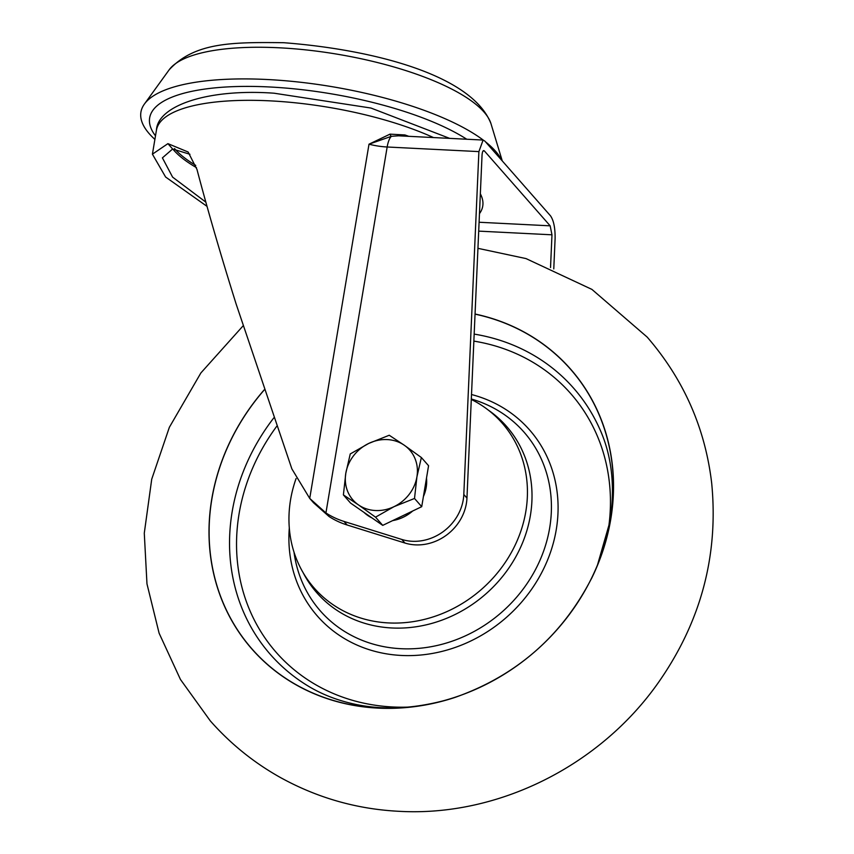 <?xml version="1.0" encoding="UTF-8"?>
<svg xmlns="http://www.w3.org/2000/svg" width="854" height="854" viewBox="0 0 854 854"><rect width="100%" height="100%" fill="white"/><g stroke="black" fill="none" stroke-linecap="round" stroke-linejoin="round"><path stroke-width="1.28" d="M466.754 139.234A174.451 53.695 -170.5 0 0 269.266 86.959A174.451 53.695 -170.5 0 0 155.481 135.839M154.894 139.394A184.005 56.631 9.5 0 1 144.411 104.039A184.005 56.631 9.5 0 1 267.088 79.507A184.005 56.631 9.5 0 1 483.215 140.067M485.499 141.828A184.005 56.631 9.5 0 1 501.768 160.349M189.951 154.275L172.625 149.002L162.409 157.862L172.604 177.13L205.846 202.131M313.557 502.782L309.724 498.416L291.876 468.899L236.088 303.875C220.738 254.94 207.703 210.127 196.975 169.444L188.126 152.001L167.918 143.643L152.418 154.179L165.601 177.013L207.031 206.369M553.776 268.914L555.111 238.383C555.217 228.071 553.712 220.588 550.595 215.945L484.858 141.102L483.108 140.056L398.498 135.807L391.442 136.298L369.003 144.187L390.022 134.142L404.924 134.953A165.729 51.005 9.5 0 1 408.799 136.33M313.546 502.782L329.068 516.531A87.225 77.65 -41.3 0 0 347.14 524.996L404.956 543.037A46.522 41.419 -41.3 0 0 466.957 498.074L482.04 155.193C482.35 151.371 483.14 149.973 484.431 150.987L483.727 150.571M401.807 539.45A46.522 41.419 -41.3 0 0 463.807 494.487L478.891 151.606L387.161 146.995L325.929 512.944A87.225 77.65 -41.3 0 0 343.991 521.42L401.807 539.45L404.956 543.037M390.022 134.142A2.904 1.377 77.3 0 0 391.442 136.298A17.443 5.861 -87.1 0 0 387.161 146.995A29.079 8.946 9.5 0 1 369.003 144.187L309.724 498.416L325.929 512.944M483.076 150.923L484.431 150.987L550.157 225.83L479.094 222.253M550.531 267.526L551.972 234.807L550.157 225.83M483.108 140.056L478.891 151.606M404.881 136.128A2.904 1.334 109.1 0 1 404.924 134.953M264.196 389.979A211.952 188.681 -41.3 0 0 211.867 499.067A211.952 188.681 -41.3 0 0 442.639 700.974A211.952 188.681 -41.3 0 0 597.501 564.953A211.952 188.681 -41.3 0 0 610.653 519.104A211.952 188.681 -41.3 0 0 475.048 314.144M264.164 389.883A212.08 188.798 -41.3 0 0 211.76 499.078A212.08 188.798 -41.3 0 0 377.97 708.115A212.08 188.798 -41.3 0 0 454.883 697.462C516.873 675.578 562.733 635.301 592.441 576.642A212.08 188.798 -41.3 0 0 610.781 519.125A212.08 188.798 -41.3 0 0 475.059 314.026M591.342 578.895A212.08 188.798 -41.3 0 0 592.441 576.642M471.301 399.448A125.026 111.298 138.7 0 1 513.905 547.66A125.026 111.298 138.7 0 1 360.196 617.858A125.026 111.298 138.7 0 1 296.082 478.539M426.498 478.048A37.8 33.648 138.7 0 1 426.189 487.388A37.8 33.648 138.7 0 1 423.392 496.601M412.717 510.98A37.8 33.648 138.7 0 1 392.68 520.598M371.917 517.876A37.8 33.648 138.7 0 1 363.975 512.368M421.364 457.52L404.284 445.233A37.8 33.648 -41.3 0 1 416.923 476.842A37.8 33.648 138.7 0 1 394.004 506.668L414.51 498.469L416.923 476.842L421.364 457.52L428.569 465.718L421.716 506.678L382.731 525.37L350.599 503.102L343.393 494.904L358.445 504.874A37.8 33.648 138.7 0 1 345.806 473.265A37.8 33.648 138.7 0 1 368.725 443.439A37.8 33.648 138.7 0 1 404.284 445.233L389.232 435.252L368.725 443.439L350.247 453.944L345.806 473.265L343.393 494.904M394.004 506.668A37.8 33.648 138.7 0 1 358.445 504.874L375.525 517.161L394.004 506.668M382.731 525.37L375.525 517.161M421.716 506.678L414.51 498.469M169.177 69.793C194.701 42.166 232.544 42.124 283.667 42.7C373.113 49.575 472.048 74.981 490.965 123.638A165.025 50.792 -170.5 0 0 279.194 47.792A165.025 50.792 -170.5 0 0 169.177 69.793L144.411 104.039M195.737 165.398A154.104 47.429 9.5 0 1 174.558 148.575M172.743 148.97A155.268 47.781 -170.5 0 0 196.473 167.64M433.501 137.569A165.729 51.005 -170.5 0 0 270.056 100.857A165.729 51.005 -170.5 0 0 156.431 130.224L152.418 154.179M172.625 149.002L167.918 143.643M463.807 494.487L466.957 498.074M343.991 521.42L347.14 524.996M479.468 213.649A168.644 51.902 -170.5 0 0 480.343 193.794M478.699 231.124L551.972 234.807M294.011 552.143A135.508 120.627 -41.3 0 0 419.762 648.271A135.508 120.627 -41.3 0 0 549.666 527.943A135.508 120.627 -41.3 0 0 471.312 398.999M471.515 394.527A141.123 125.634 138.7 0 1 556.253 529.693A141.123 125.634 138.7 0 1 407.177 655.616A141.123 125.634 138.7 0 1 289.303 527.975M488.157 409.984A126.178 112.322 138.7 0 1 530.377 515.538A126.178 112.322 138.7 0 1 428.462 624.295A126.178 112.322 138.7 0 1 303.074 572.564M607.941 532.031A196.025 174.504 -41.3 0 0 473.863 341.12M276.707 426.317A196.025 174.504 -41.3 0 0 239.088 513.756A196.025 174.504 -41.3 0 0 408.639 707.091M442.639 700.974C410.283 709.236 380.179 710.133 352.328 703.653C335.547 699.746 320.517 693.694 307.237 685.484A201.79 179.639 138.7 0 1 232.16 511.759A201.79 179.639 138.7 0 1 273.771 417.916M474.173 334.106A201.79 179.639 138.7 0 1 599.593 428.687C611.848 455.47 615.318 486.385 610.023 521.431L597.501 564.953M449.674 138.38L370.956 108.042L274.145 93.214C208.098 88.41 157.606 105.522 156.431 130.224M490.965 123.638L502.269 160.926M243.07 325.876L200.893 372.931L169.37 427.288L151.724 479.19L144.283 533.174L146.973 583.869L159.111 633.209L180.45 679.464L210.287 720.872C230.484 743.791 253.873 762.675 280.443 777.535C317.346 797.892 356.823 809.154 398.861 811.3C498.117 817.022 599.967 765.686 658.253 682.752C700.856 622 718.673 555.495 711.692 483.225C705.201 428.1 683.702 379.4 647.193 337.106L591.918 289.399L526 258.581L477.941 248.333"/></g></svg>
